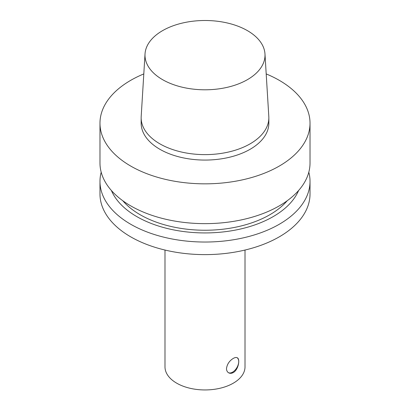 <?xml version="1.0" encoding="UTF-8"?>
<svg xmlns="http://www.w3.org/2000/svg" width="410" height="410" viewBox="0 0 410 410"><rect width="100%" height="100%" fill="white"/><g stroke="black" fill="none" stroke-linecap="round" stroke-linejoin="round"><path stroke-width="0.61" d="M233.29 358.407C234.956 357.453 236.288 357.248 237.293 357.781C240.337 359.088 238.41 369.779 233.29 372.562C231.583 373.489 230.03 373.566 228.621 372.798C227.253 371.962 226.54 370.578 226.489 368.636C227.078 364.254 229.344 360.846 233.29 358.407M228.426 372.675A8.666 5.007 120 0 0 236.903 367.601A8.666 5.007 120 0 0 237.113 357.694M245.011 250.044L245.011 366.847A40.011 23.098 180 0 1 233.29 383.181A40.011 23.098 180 0 1 189.692 388.188A40.011 23.098 180 0 1 164.989 366.847L164.989 250.044M247.435 79.648A60.014 34.65 180 0 1 181.056 86.92A60.014 34.65 180 0 1 145.027 53.925A60.014 34.65 180 0 1 205 20.5A60.014 34.65 180 0 1 264.973 53.925A60.014 34.65 180 0 1 247.435 79.648M264.973 53.925L268.806 116.455A63.847 36.864 180 0 1 268.847 117.757A63.847 36.864 180 0 1 250.146 143.823A63.847 36.864 180 0 1 180.569 151.818A63.847 36.864 180 0 1 141.153 117.757A63.847 36.864 180 0 1 141.194 116.455L145.027 53.925M268.847 117.757L268.847 123.205A63.847 36.864 180 0 1 250.146 149.271A63.847 36.864 180 0 1 180.569 157.261A63.847 36.864 180 0 1 141.153 123.205L141.153 117.757M266.203 73.928A105.021 60.634 180 0 1 310.021 123.205A105.021 60.634 180 0 1 279.261 166.081A105.021 60.634 180 0 1 164.81 179.221A105.021 60.634 180 0 1 99.978 123.205A105.021 60.634 180 0 1 143.797 73.928M310.021 123.205L310.021 163.011A105.021 60.634 180 0 1 279.261 205.887A105.021 60.634 180 0 1 164.81 219.027A105.021 60.634 180 0 1 99.978 163.011L99.978 123.205M287.215 200.736A91.686 52.936 180 0 1 269.831 214.737A91.686 52.936 180 0 1 122.785 200.736M298.588 190.527A96.345 55.627 180 0 1 273.127 216.639A96.345 55.627 180 0 1 179.047 230.876A96.345 55.627 180 0 1 111.412 190.527M308.807 172.205A105.021 60.634 180 0 1 310.021 181.399A105.021 60.634 180 0 1 279.261 224.275A105.021 60.634 180 0 1 164.81 237.416A105.021 60.634 180 0 1 99.978 181.399A105.021 60.634 180 0 1 101.193 172.205M310.021 181.399L310.021 193.981A105.021 60.634 180 0 1 279.261 236.857A105.021 60.634 180 0 1 164.81 250.003A105.021 60.634 180 0 1 99.978 193.981L99.978 181.399"/></g></svg>
